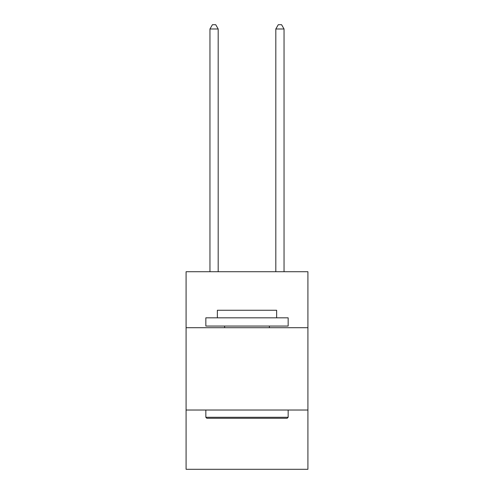 <?xml version="1.0" encoding="UTF-8"?>
<svg xmlns="http://www.w3.org/2000/svg" width="494" height="494" viewBox="0 0 494 494"><rect width="100%" height="100%" fill="white"/><g stroke="black" fill="none" stroke-linecap="round" stroke-linejoin="round"><path stroke-width="0.74" d="M307.916 327.707L307.916 271.731L186.084 271.731L186.084 327.707L307.916 327.707L307.916 469.3L186.084 469.3L186.084 327.707M307.916 410.026L186.084 410.026M206.825 418.264L205.837 417.276L288.163 417.276L287.175 418.264L206.825 418.264M288.163 317.827L288.163 326.059L205.837 326.059L205.837 317.827L288.163 317.827M217.366 317.827L217.366 310.257L276.634 310.257L276.634 317.827M288.163 410.026L288.163 417.276M205.837 410.026L205.837 417.276M269.391 326.059L269.391 327.707M224.609 326.059L224.609 327.707M218.187 271.731L218.187 28.979L209.956 28.979L209.956 271.731M209.956 28.979L212.426 24.7L215.717 24.7L218.187 28.979M284.044 271.731L284.044 28.979L275.813 28.979L275.813 271.731M275.813 28.979L278.283 24.7L281.574 24.7L284.044 28.979"/></g></svg>
